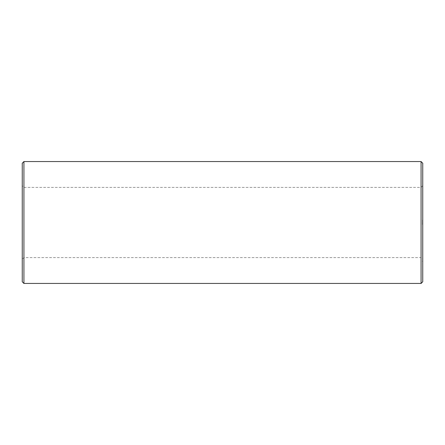 <?xml version="1.0" encoding="UTF-8"?>
<svg xmlns="http://www.w3.org/2000/svg" width="445" height="445" viewBox="0 0 445 445"><rect width="100%" height="100%" fill="white"/><g stroke="black" fill="none" stroke-linecap="round" stroke-linejoin="round"><path stroke-width="0.33" stroke-dasharray="2.23 1.67" d="M22.25 259.274L22.25 185.726L22.25 259.274L23.924 257.605L23.924 187.395L23.924 257.605L421.076 257.605L421.076 187.395L421.076 257.605L422.75 259.274L422.75 185.726L422.75 259.274M22.25 281.774L22.25 163.226M23.924 283.448L23.924 161.552M421.076 283.448L421.076 161.552M422.75 281.774L422.75 163.226M422.75 220.269L422.472 220.091L422.75 220.269M422.75 220.492L422.472 220.32L422.75 220.492M422.75 220.403L422.472 220.403M422.75 220.32L422.472 220.32M422.75 220.587L422.472 220.764L422.75 220.587M422.75 221.026L422.472 221.304L422.75 221.026M422.75 220.881L422.472 220.915L422.75 220.881M422.75 221.438L422.472 221.465L422.75 221.438M422.75 221.571L422.472 221.571M422.75 221.999L422.472 222.005M422.75 222.183L422.472 222.183M422.75 222.322L422.472 222.344M422.75 222.739L422.472 222.461L422.75 222.739M422.75 223.162L422.472 222.834L422.75 223.162M422.75 222.834L422.472 222.834M422.75 223.462L422.472 223.462M422.75 223.257L422.472 223.245L422.75 223.257M422.75 223.518L422.75 223.229L422.472 223.518M422.75 224.386L422.75 223.768L422.472 224.386M422.75 224.586L422.472 224.586M422.75 261.332L422.75 260.954L422.75 261.521L422.75 260.954L422.75 261.521L422.75 260.965L422.75 261.521L422.75 260.981L422.472 261.332M422.75 261.276L422.472 260.981L422.472 261.282M422.75 220.142L422.472 220.242L422.75 220.142M422.75 220.386L422.472 220.386M422.75 221.048L422.472 221.048M422.75 220.854L422.472 220.842L422.75 220.854M422.75 220.915L422.472 220.915M422.75 220.842L422.472 220.842M422.75 221.543L422.472 221.543M422.75 222.138L422.472 222.138M422.75 222.489L422.472 222.489M422.75 223.012L422.472 223.012M422.75 223.19L422.472 223.19M422.75 223.284L422.472 223.279M422.75 223.351L422.472 223.351M422.75 223.44L422.472 223.451M422.75 223.334L422.472 223.334M422.75 224.258L422.472 223.974L422.75 224.258M422.75 224.18L422.472 224.18M422.75 223.974L422.472 223.974M422.75 223.791L422.472 223.791M422.75 224.185L422.472 224.185M422.75 261.521L422.472 261.521M422.75 261.015L422.472 261.02M422.75 260.981L422.472 260.981M422.472 220.714L422.75 220.614L422.472 220.714M422.75 261.449L422.472 261.432M422.75 261.209L422.472 261.209M422.75 261.254L422.472 261.243M422.75 261.12L422.472 261.12M422.75 261.043L422.472 261.054L422.75 261.043M422.75 261.193L422.472 261.176M422.75 185.726L421.076 187.395L23.924 187.395L22.25 185.726"/><path stroke-width="0.67" d="M23.924 283.448L23.924 161.552L22.25 163.226L22.25 281.774L23.924 283.448L421.076 283.448L422.75 281.774L422.75 163.226L421.076 161.552L421.076 283.448M23.924 161.552L421.076 161.552"/></g></svg>
